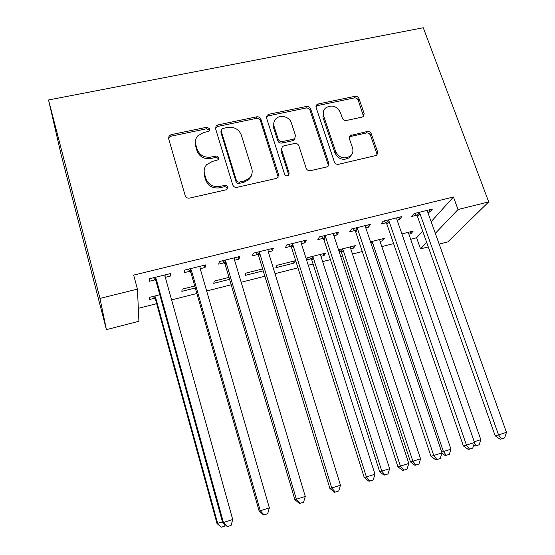 <?xml version="1.0" encoding="UTF-8"?>
<svg xmlns="http://www.w3.org/2000/svg" width="555" height="555" viewBox="0 0 555 555"><rect width="100%" height="100%" fill="white"/><g stroke="black" fill="none" stroke-linecap="round" stroke-linejoin="round"><path stroke-width="0.83" d="M209.873 128.878L206.89 127.213L171.079 134.678L169.095 135.871L168.581 138.514L185.197 195.651C185.98 197.566 187.444 198.378 189.588 198.1L225.857 189.865L227.002 189.248L227.55 187.104C226.995 185.786 225.982 185.217 224.511 185.412L219.856 186.459C213.092 187.319 208.458 184.739 205.954 178.703L204.531 173.944C203.609 170.461 204.316 167.367 206.654 164.662L212.329 161.463L218.171 159.771L218.635 157.752C218.094 156.454 217.088 155.893 215.624 156.066L211.004 157.072C204.282 157.877 199.682 155.317 197.212 149.378L195.811 144.695C194.944 141.463 195.547 138.549 197.629 135.961L203.595 132.492L208.194 131.528L209.478 130.786L209.873 128.878M209.672 130.522L206.668 128.76L170.995 136.211L169.018 137.404L168.533 138.306M227.321 188.846L227.245 188.443C226.69 187.132 225.684 186.57 224.213 186.757L219.586 187.805L219.856 186.459M218.427 159.438L218.372 159.188C217.831 157.897 216.825 157.343 215.368 157.516L210.761 158.515L211.004 157.072M362.124 117.098L363.449 116.439L364.17 113.477L358.981 98.623C358.176 96.889 356.816 96.133 354.895 96.341L318.265 103.979L316.773 104.763L316.121 107.608L334.381 161.935C335.199 163.753 336.601 164.537 338.592 164.287L376.831 155.31L377.684 152.146L371.281 133.824C370.462 132.055 369.082 131.285 367.146 131.521L350.136 135.614L349.373 138.653L352.501 147.79C353.486 151.099 352.751 153.888 350.288 156.135C344.107 159.493 339.23 157.96 335.657 151.543L323.607 115.835C322.712 112.845 323.308 110.279 325.39 108.128C331.55 104.375 336.531 105.762 340.333 112.283L342.345 118.153C343.15 119.915 344.53 120.685 346.48 120.456L362.124 117.098M453.435 197.004L133.672 275.113L137.453 289.106L138.91 321.283L106.414 329.635L61.14 154.713L48.535 99.969L423.271 27.75L488.705 201.902L458.021 209.519L453.435 197.004L431.145 221.681M137.453 289.106L99.99 298.41L48.535 99.969M260.885 119.172C260.101 117.382 258.699 116.599 256.674 116.828L217.949 124.903L216.138 125.943L215.569 128.67L232.732 184.912C233.523 186.792 234.966 187.597 237.061 187.326L276.265 178.426L277.736 177.669L278.554 174.554L260.885 119.172L260.462 120.733C259.685 118.943 258.29 118.159 256.271 118.388L217.685 126.457L215.458 128.143M268.807 114.295L306.464 106.442C308.434 106.22 309.822 106.997 310.613 108.759L328.817 163.198L327.977 166.34L326.652 166.993L310.446 170.669C308.427 170.926 307.012 170.135 306.2 168.304L298.847 145.847C298.049 144.036 296.647 143.252 294.636 143.495L283.82 145.854L282.294 146.659L281.572 149.635L289.148 173.16L288.572 175.352C286.879 176.337 285.548 175.956 284.583 174.194L266.553 117.986L267.17 115.19L268.807 114.295L268.363 115.863L305.881 108.024L306.464 106.442M397.096 220.085L399.475 219.496L401.771 216.61L383.11 221.209L380.973 224.06L385.982 222.826M380.043 241.425L382.492 240.808L381.861 238.962M370.511 241.82L384.49 238.303L382.492 240.808M333.874 235.695L337.017 234.918L338.772 232.122L319.423 236.888L317.835 239.656L323.031 238.373M306.561 259.934L310.98 258.824M320.929 256.32L324.051 255.529L323.44 253.649M324.051 255.529L325.57 253.115L307.505 257.652L306.429 259.525M268.294 251.894L272.255 250.909L273.435 248.217L253.351 253.163L252.365 255.827L257.749 254.495M262.64 268.925L245.921 273.129L245.06 275.426L263.23 270.854M200.216 268.703L205.066 267.503L205.614 264.922L184.766 270.056L184.413 272.602L190.011 271.222M194.722 285.998L182.151 289.155L181.853 291.354L195.291 287.969M410.651 239.281L416.611 237.776L422.66 231.081M138.327 308.323L156.663 303.675M171.495 299.915L196.865 293.484M206.668 290.993L231.192 284.777M241.168 282.252L264.881 276.237M275.03 273.664L297.952 267.857M308.254 265.241L313.075 264.02M322.642 261.599L330.412 259.629M340.874 256.972L342.782 256.493M352.474 254.03L362.29 251.547M381.805 246.593L393.592 243.61M159.791 294.774L149.413 297.383L149.406 299.527L154.699 298.188M165.203 277.347L170.517 276.036L170.732 273.511L149.482 278.742L149.468 281.232L155.171 279.824M229 277.382L214.313 281.073L213.73 283.321L229.576 279.332M234.578 260.219L238.976 259.13L239.843 256.493L219.385 261.53L218.705 264.138L224.199 262.779M294.081 263.084L295.357 260.704L276.973 265.325L275.856 267.67L294.081 263.084L293.484 261.176M301.386 243.721L304.931 242.84L306.402 240.1L286.692 244.949L285.402 247.662L290.688 246.358M339.147 251.727L340.666 251.346M350.739 248.806L353.514 248.113L352.897 246.247M338.529 249.854L355.276 245.643L353.514 248.113M365.766 227.821L368.527 227.134L370.56 224.296L351.558 228.979L349.692 231.789L354.791 230.526M408.862 234.168L410.998 233.634L410.353 231.803M401.91 233.926L413.218 231.088L410.998 233.634M427.856 212.482L429.875 211.989L432.428 209.062L414.099 213.571L411.699 216.478L416.625 215.257M428.266 246.906L420.523 248.897L426.677 242.431M435.321 233.357L458.021 209.519M488.705 201.902L447.816 241.883L439.165 244.103M416.611 237.776L420.523 248.897M99.99 298.41L106.414 329.635M170.517 276.036L169.872 273.726M205.066 267.503L204.406 265.221M238.976 259.13L238.296 256.868M221.084 132.014L220.939 131.542M272.255 250.909L271.561 248.675M250.992 176.081L251.103 176.428M304.931 242.84L304.223 240.634M266.601 116.085L266.768 116.606M337.017 234.918L336.295 232.732M368.527 227.134L367.792 224.976M399.475 219.496L398.726 217.359M429.875 211.989L429.119 209.873M195.416 141.629L195.631 146.187L195.811 144.695M210.761 158.515C204.067 159.327 199.488 156.774 197.025 150.856L195.631 146.187M204.15 170.406L204.316 175.331L204.531 173.944M219.586 187.805C212.843 188.665 208.222 186.091 205.732 180.084L204.316 175.331M278.194 177.149L260.462 120.733M222.916 128.434L221.667 129.148L221.251 131.077L236.368 180.361C236.916 181.672 237.928 182.234 239.392 182.054L244.242 180.958L249.285 178.273C251.97 175.498 252.789 172.244 251.762 168.505L241.314 135.018C238.83 129.204 234.293 126.672 227.71 127.428L222.916 128.434M221.209 130.911L220.98 132.603L221.251 131.077M251.623 174.721L248.904 179.64L243.874 182.311L239.038 183.407C237.582 183.594 236.576 183.032 236.028 181.728L220.98 132.603M328.255 166.07L328.137 164.585L310.016 110.334C309.225 108.572 307.845 107.802 305.881 108.024M281.427 148.546L281.073 151.085L288.621 174.534L289.148 173.16M288.725 175.207L288.621 174.534M291.32 122.849C289.564 116.633 280.018 114.198 275.821 118.909C273.858 121.073 273.289 123.605 274.115 126.498L278.215 139.215C279.005 141.025 280.414 141.809 282.44 141.567L293.241 139.222L294.74 138.438L295.454 135.489L291.32 122.849M273.858 122.69L273.65 128.025L274.115 126.498M295.052 138.091L294.199 139.922L292.7 140.706L281.933 143.044C279.921 143.287 278.52 142.503 277.729 140.699L273.65 128.025M268.363 115.863L266.407 117.16M323.454 111.361L322.961 117.376L323.607 115.835M351.655 154.63L349.532 157.544C343.378 160.894 338.515 159.368 334.956 152.972L322.961 117.376M376.935 155.227L376.831 153.562L370.462 135.302C369.644 133.54 368.27 132.77 366.342 132.999L350.711 136.44L349.241 137.238M363.525 116.37L358.218 100.212C357.413 98.485 356.053 97.729 354.139 97.937L317.64 105.568L315.975 106.539M153.305 296.405L155.566 299.7L216.991 523.518L222.465 521.887M154.755 296.044L155.636 297.563L217.65 523.414L221.285 527.222L216.991 523.518M225.073 524.836L224.713 526.126L221.285 527.222M156.184 278.964L156.115 281.447L222.666 522.616L223.436 522.491L156.184 278.964L155.233 277.327M232.718 519.535L231.067 525.432L227.363 526.619L223.436 522.491L232.718 519.535L164.925 275.904M165.022 274.919L164.953 275.46M156.115 281.447L153.548 277.743M165.196 274.871L164.981 276.515M227.363 526.619L222.666 522.616M191.364 270.285L190.955 272.824L259.123 511.002L260.274 510.76L191.364 270.285L190.414 268.662M269.362 507.86L267.69 513.715L264.062 514.873L260.274 510.76L269.362 507.86L200.057 268.134L200.015 266.303M190.955 272.824L188.388 269.161M264.062 514.873L263.583 514.957L259.123 511.002M225.885 261.766L225.143 264.367L294.865 499.618L296.363 499.264L225.885 261.766L224.928 260.163M305.271 496.427L303.578 502.226L300.019 503.364L296.363 499.264L305.271 496.427L234.411 259.657L234.342 257.846M225.143 264.367L222.576 260.746M300.019 503.364L299.402 503.496L294.865 499.618M249.764 177.78L249.965 178.432M259.754 253.406L258.699 256.063L329.892 488.462L331.737 487.998L259.754 253.406L258.79 251.824M340.472 485.216L338.751 490.974L335.269 492.091L331.737 487.998L340.472 485.216L268.12 251.339L268.037 249.549M258.699 256.063L256.132 252.476M335.269 492.091L334.512 492.257L329.892 488.462M292.998 245.199L291.646 247.912L364.24 477.522L366.411 476.953L292.998 245.199L292.034 243.638M374.972 474.227L373.238 479.936L369.817 481.032L366.411 476.953L374.972 474.227L301.212 243.173L301.108 241.404M291.646 247.912L289.072 244.367M369.817 481.032L368.936 481.247L364.24 477.522M309.6 257.125L311.868 260.26L379.689 471.75L389.645 468.677L320.818 255.973L320.714 254.336M312.396 256.424L313.291 257.867L381.819 471.167L384.913 474.927L384.046 475.142L379.689 471.75M389.645 468.677L388.035 473.928L384.913 474.927M325.632 237.145L323.988 239.906L397.928 466.797L400.412 466.124L325.632 237.145L324.668 235.597M408.806 463.446L407.051 469.121L403.7 470.189L400.412 466.124L408.806 463.446L333.694 235.16L333.576 233.405M323.988 239.906L321.421 236.402M403.7 470.189L402.694 470.446L397.928 466.797M339.292 249.667L341.554 252.768L410.499 461.94L420.572 458.839L350.621 248.467L350.503 246.843M342.324 248.904L343.219 250.333L412.892 461.281L415.882 465.028L414.911 465.277L410.499 461.94M420.572 458.839L418.949 464.042L415.882 465.028M357.67 229.243L355.748 232.046L430.964 456.272L433.753 455.502L357.67 229.243L356.705 227.71M441.988 452.88L440.219 458.506L436.931 459.561L433.753 455.502L441.988 452.88L365.585 227.286L365.454 225.552M355.748 232.046L353.181 228.577M436.931 459.561L435.8 459.852L430.964 456.272M371.753 241.508L372.648 242.924L443.41 451.569L450.951 449.168L379.932 241.092L379.793 239.482M441.704 452.048L443.41 451.569L446.31 455.301L445.235 455.586L441.905 453.151M450.951 449.168L449.321 454.337L446.31 455.301M389.131 221.473L386.939 224.331L463.376 445.949L466.457 445.089L389.131 221.473L388.167 219.96M474.532 442.515L472.749 448.093L469.523 449.127L466.457 445.089L474.532 442.515L396.908 219.558L396.756 217.844M386.939 224.331L384.379 220.897M469.523 449.127L468.274 449.46L463.376 445.949M474.268 441.745L480.803 439.671L408.751 233.835L408.598 232.247M480.803 439.671L479.152 444.805L475.024 446.067L473.699 445.124M476.197 445.748L474.303 443.237M420.031 213.848L417.582 216.748L495.185 435.821L498.536 434.87L420.031 213.848L419.067 212.35M506.465 432.345L504.662 437.881L501.498 438.894L498.536 434.87L506.465 432.345L427.676 211.961L427.503 210.276M417.582 216.748L415.022 213.349M501.498 438.894L500.145 439.262L495.185 435.821M206.668 128.76L206.89 127.213M224.213 186.757L224.511 185.412M215.368 157.516L215.624 156.066M197.025 150.856L197.212 149.378M205.732 180.084L205.954 178.703M170.995 136.211L171.079 134.678M278.055 175.921L278.554 174.554M217.685 126.457L217.949 124.903M256.271 118.388L256.674 116.828M236.028 181.728L236.368 180.361M239.038 183.407L239.392 182.054M243.874 182.311L244.242 180.958M310.016 110.334L310.613 108.759M328.137 164.585L328.817 163.198M281.073 151.085L281.572 149.635M277.729 140.699L278.215 139.215M281.933 143.044L282.44 141.567M292.7 140.706L293.241 139.222M334.956 152.972L335.657 151.543M350.711 136.44L351.461 134.962M366.342 132.999L367.146 131.521M370.462 135.302L371.281 133.824M376.831 153.562L377.684 152.146M317.64 105.568L318.265 103.979M354.139 97.937L354.895 96.341M358.218 100.212L358.981 98.623M363.379 115.017L364.17 113.477M155.018 298.597L155.074 296.453M155.566 299.7L155.636 297.563M155.58 277.771L155.518 280.261M190.76 269.099L190.351 271.659M225.268 260.6L224.539 263.209M259.136 252.254L258.096 254.918M292.374 244.061L291.028 246.781M311.3 259.213L312.715 256.812M311.868 260.26L313.291 257.867M325.008 236.021L323.371 238.789M340.985 251.734L342.643 249.292M341.554 252.768L343.219 250.333M357.045 228.126L355.131 230.942M371.004 243.284L372.072 241.89M371.427 244.519L372.648 242.924M388.507 220.37L386.322 223.235M419.407 212.759L416.958 215.659M169.018 137.404L169.095 135.871M215.881 127.49L216.138 125.943M248.904 179.64L249.285 178.273M294.199 139.922L294.74 138.438M266.726 116.758L267.17 115.19M349.532 157.544L350.288 156.135M349.393 137.092L350.136 135.614M316.149 106.345L316.773 104.763"/></g></svg>
